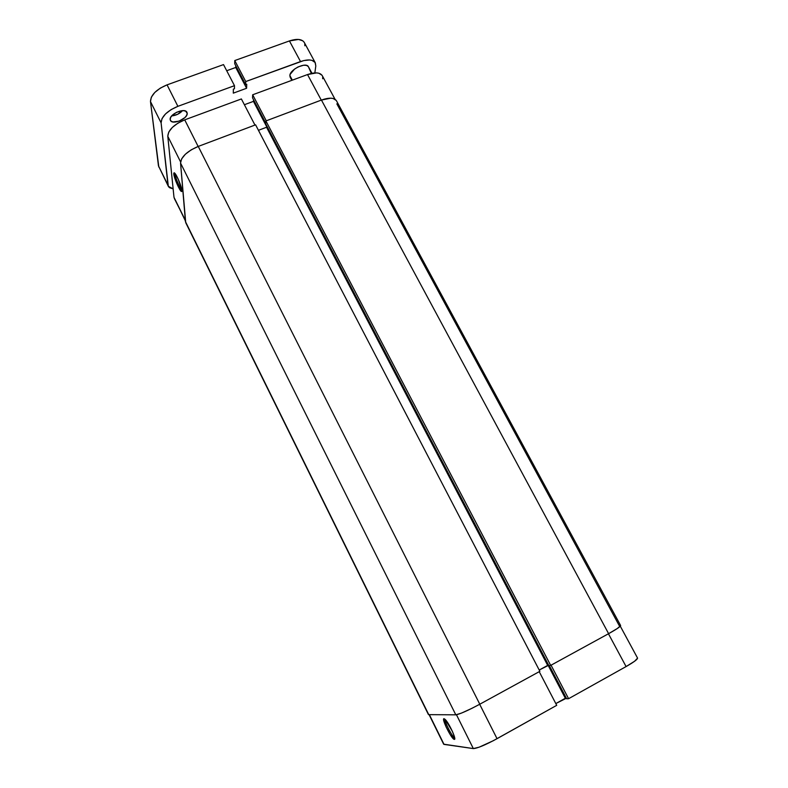 <?xml version="1.0" encoding="UTF-8"?>
<svg xmlns="http://www.w3.org/2000/svg" width="788" height="788" viewBox="0 0 788 788"><rect width="100%" height="100%" fill="white"/><g stroke="black" fill="none" stroke-linecap="round" stroke-linejoin="round"><path stroke-width="1.18" d="M445.24 719.503C444.245 721.522 452.42 737.371 454.646 737.696L454.312 737.529C451.642 735.972 444.304 721.384 445.24 719.503L444.028 718.686L443.614 719.454L446.057 726.861L450.194 734.583L454.252 739.361C451.563 739.272 441.132 718.134 444.028 718.686L445.151 719.414C449.052 722.98 456.941 740.198 454.292 739.361L454.351 736.485L452.302 731.195L445.23 719.493M454.686 737.952L454.292 739.361L454.686 737.952M620.294 626.194L637.531 658.029C637.669 659.29 633.857 662.137 626.086 666.569L568.581 698.7L566.67 698.789L568.581 698.7L551.058 665.2L568.581 698.7L626.086 666.569L608.444 633.779L626.086 666.569L634.557 661.28L637.571 658.147M443.664 744.187L473.332 748.58L479.143 747.182L493.268 740.73L556.722 705.329L539.219 671.681L556.722 705.329L497.041 738.681L479.675 704.275L497.041 738.681C485.25 745.054 477.341 748.354 473.332 748.58L444.028 744.394L429.352 714.647L443.664 744.197L429.086 714.647M555.806 703.576L566.375 698.217L565.331 698.257L548.123 665.328L565.331 698.257L555.806 703.576M456.459 714.755L473.332 748.58L456.459 714.755M566.67 698.789L549.325 665.604L566.67 698.789M180.55 163.057L455.809 714.824L428.751 714.647L185.436 221.576L180.55 163.057L455.809 714.824C459.709 714.204 467.698 710.668 479.793 704.216L539.879 671.317L255.598 124.829L539.879 671.317L479.793 704.216L198.251 146.42L479.793 704.216L472.002 708.284L461.571 713.061L455.809 714.824L428.751 714.647L185.732 222.689L180.55 163.057C181.171 156.812 187.071 151.266 198.251 146.42L191.238 149.828L185.387 154.212L181.644 158.861L180.55 163.057M428.416 714.529L185.732 222.689M336.84 103.849L619.161 625.495L620.255 625.367M620.629 625.603L617.378 628.469L608.612 633.68C616.6 629.248 620.599 626.529 620.609 625.514L336.456 100.775C334.24 97.604 329.236 97.367 321.435 100.046L608.612 633.68L321.435 100.046L265.92 120.938L550.684 665.397L608.612 633.68L550.684 665.397L548.881 665.663L265.733 123.874L265.92 120.938L550.684 665.397L548.881 665.663L265.733 123.874L265.92 120.938L321.435 100.046L330.753 98.185L333.137 98.49L336.249 100.44M548.665 665.249L547.68 665.397L266.551 127.252L266.659 125.656L266.551 127.252L258.454 130.316L266.551 127.252L547.68 665.397L539.209 670.027L548.665 665.249M255.598 124.829L198.251 146.42L255.598 124.829M175.172 173.675L175.163 174.463L173.784 173.971L174.719 173.133C176.827 175.064 181.762 186.884 181.92 190.381L178.236 179.231L175.222 173.734L174.217 172.759L173.774 173.222L176.689 183.249L180.442 190.489L181.762 191.484L181.92 190.381L181.575 191.533C180.078 191.76 174.049 178.157 173.784 173.971L175.163 174.463C175.369 177.95 180.235 189.228 181.89 190.085C180.235 189.228 175.369 177.95 175.163 174.463M241.384 98.953L254.967 125.065L241.384 98.953L184.717 119.855L241.384 98.953M174.306 198.428L185.318 220.256L173.99 197.296L167.785 136.265C168.258 129.971 173.902 124.494 184.717 119.855L198.143 146.46L184.717 119.855L177.94 123.135L172.326 127.429L168.76 132.049L167.785 136.265L173.99 197.296L185.367 220.837M252.672 94.787L252.534 97.83L265.773 123.155L252.534 97.83L252.672 94.787L307.517 74.555L252.672 94.787L266.275 120.81L252.672 94.787M253.519 99.702L253.45 101.366L244.379 104.725L253.45 101.366L266.6 126.543L253.45 101.366L253.519 99.702M322.696 78.751L322.676 76.869M322.036 75.284L318.933 73.254L316.589 72.89L307.517 74.555L321.268 100.106L307.517 74.555C315.092 72.023 319.997 72.378 322.243 75.638L335.048 99.288M167.785 136.265L180.58 161.904L167.785 136.265M308.729 67.502L311.358 73.412M308.325 66.586L306.522 65.394L303.597 65.227L298.13 66.901L294.594 69.058L290.161 74.318L289.866 75.53L292.328 80.159L289.866 75.53L290.151 77.185L291.836 80.337M170.169 119.52C169.174 114.112 185.003 107.345 186.943 112.329L187.199 113.265L186.342 111.571L187.199 113.265L185.584 111.098L183.131 110.615L176.64 112.251L172.355 115.196L170.641 117.442L170.169 119.52L170.986 121.106L172.976 121.973L179.083 121.155L184.944 117.56L186.667 115.343L187.199 113.265C187.987 118.702 172.395 125.322 170.405 120.367L170.169 119.52M168.327 186.303L173.133 188.874L169.509 187.672L168.455 186.549L158.457 165.825L150.478 101.573L161.097 122.859L167.992 185.131L158.457 165.825L168.327 186.303L161.097 122.859C161.501 116.447 167.105 110.941 177.891 106.331L167.056 84.858C156.3 89.418 150.774 94.984 150.478 101.573L161.097 122.859L162.023 118.574L165.549 113.905L171.124 109.601L177.891 106.331L167.056 84.858L223.516 64.596L234.479 85.675L177.891 106.331L234.479 85.675L223.516 64.596L167.056 84.858L160.328 88.108L154.793 92.452L151.335 97.19L150.478 101.573L158.821 167.046M234.44 88.758L234.479 85.675L234.44 88.758L233.356 89.152L234.44 88.758M233.307 93.142L233.356 89.152L233.307 93.142L246.605 88.266L235.74 67.472L226.708 70.733L235.74 67.472L246.605 88.266L246.733 84.257L245.649 84.651L234.726 63.739L245.649 84.651L245.748 81.558L234.765 60.558L234.726 63.739L234.765 60.558L289.423 40.937L300.524 61.562L245.748 81.558L234.765 60.558L289.423 40.937L300.524 61.562C308.088 59.07 313.023 59.484 315.308 62.833L315.801 66.005L314.845 72.9L315.801 66.005L315.092 62.469L311.959 60.361L309.605 59.967L303.774 60.578L245.748 81.558L245.649 84.651L246.733 84.257L246.605 88.266L233.307 93.142M235.77 65.739L235.74 67.472L235.77 65.739M315.298 62.804L304.306 42.493C301.942 39.016 296.978 38.494 289.423 40.937L298.524 39.449L302.769 40.799L304.079 42.119M304.779 43.803L304.848 45.773M311.959 73.284L308.472 66.822C306.355 61.661 289.984 69.314 289.866 75.53L290.161 77.204M171.686 115.915L177.625 114.309L182.57 110.625C179.625 113.738 176 115.501 171.686 115.915M454.676 737.873L454.252 739.361M181.939 190.657L181.575 191.533"/></g></svg>
